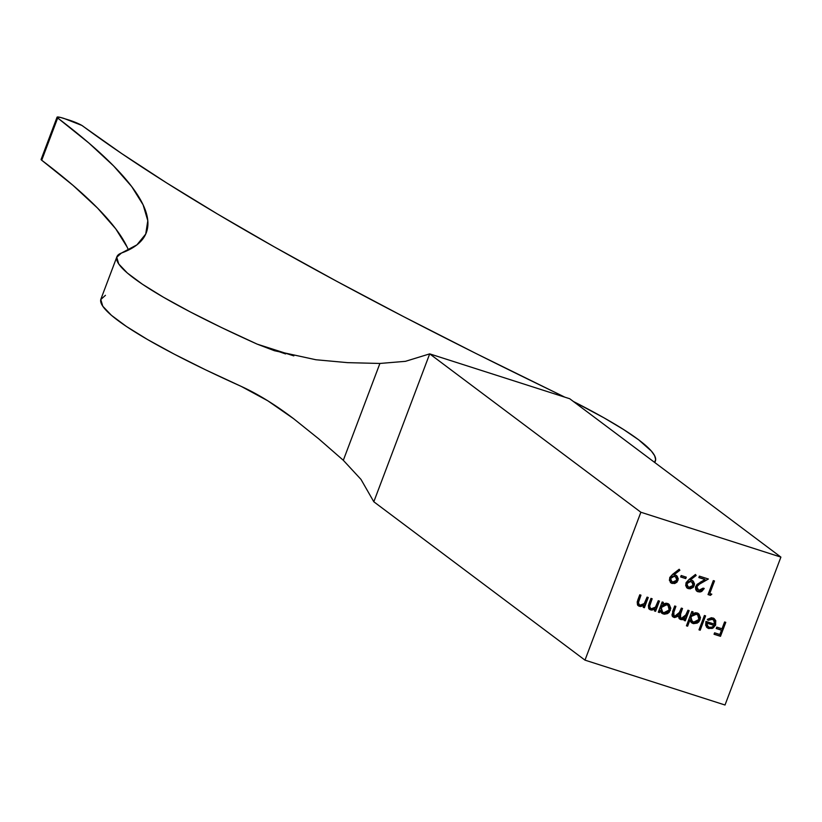 <?xml version="1.0" encoding="UTF-8"?>
<svg xmlns="http://www.w3.org/2000/svg" width="822" height="822" viewBox="0 0 822 822"><rect width="100%" height="100%" fill="white"/><g stroke="black" fill="none" stroke-linecap="round" stroke-linejoin="round"><path stroke-width="1.23" d="M654.589 462.406L655.658 459.426L654.589 455.645L651.384 451.093L638.684 439.842L623.518 429.485L603.934 417.802L573.355 401.465A295.828 36.055 -159.3 0 1 638.684 439.842A295.828 36.055 -159.3 0 1 655.37 461.08A295.828 36.055 -159.3 0 1 654.6 462.385M640.872 512.24L780.9 557.111L725.014 705.009L584.987 660.138L640.872 512.24L584.987 660.138L373.815 501.769L429.701 353.871L640.872 512.24L429.701 353.871L569.718 398.732L780.9 557.111L640.872 512.24M686.278 577.157L681.191 575.523L680.647 576.962L685.733 578.596L686.278 577.157L681.191 575.523L680.647 576.962L685.733 578.596L686.278 577.157M703.796 588.398L698.155 591.809L704.228 588.531L703.036 588.151L698.751 590.391L697.056 588.963L697.097 586.322L698.721 584.565L708.389 579.017L699.399 576.14L698.864 577.578L705.019 579.551L697.035 584.401L695.484 587.216L695.761 589.723L697.395 591.491L699.954 592.015L701.752 591.439L704.228 588.531L703.036 588.151L700.663 590.432L697.693 589.795M648.25 597.502L647.068 597.121L644.058 603.995L641.91 605.228L640.143 605.146L638.704 604.139L638.365 602.814L640.965 595.169L639.773 594.789L637.214 601.868L637.482 604.756L640.574 606.554L643.903 605.495L643.205 607.335L644.397 607.715L648.25 597.502L647.068 597.121L644.448 603.502L640.143 605.146L639.218 604.694L638.406 602.341L640.965 595.169L639.773 594.789L637.8 600.009L638.375 605.793L639.465 606.338L643.903 605.495L643.205 607.335L644.397 607.715L648.25 597.502M659.491 612.554L660.21 610.664L661.32 612.78L664.351 614.219L667.485 613.613L669.252 612.267L670.803 608.198L669.159 604.437L666.2 603.184L662.686 604.108L663.354 602.341L662.162 601.961L658.309 612.174L659.491 612.554L658.36 612.041L659.491 612.554L660.21 610.664L661.833 613.233L663.333 613.993L670.403 610.356L668.861 604.191L667.372 603.43L662.686 604.108L663.354 602.341L662.162 601.961L658.309 612.174L659.491 612.554M687.624 626.189L689.925 620.096L691.014 622.244L693.521 623.641L697.169 623.117L698.936 621.781L700.498 617.712L698.844 613.952L695.895 612.698L692.371 613.623L693.038 611.856L691.847 611.476L686.432 625.809L687.624 626.189L686.483 625.665L687.624 626.189L689.925 620.096L691.61 622.788L693.028 623.497L700.087 619.87L698.546 613.705L697.056 612.945L692.371 613.623L693.038 611.856L691.847 611.476L686.432 625.809L687.624 626.189M712.51 619.305L714.616 621.196L714.616 624.196L705.964 621.422L705.677 625.306L708.266 628.357L712.253 628.45L715.52 625.275L715.757 620.631L713.773 618.391L711.41 617.723L707.31 619.387L708.143 620.312L710.239 619.192L712.51 619.305L707.773 620.035L709.869 618.915L713.588 619.85L714.616 624.196L705.964 621.422L705.677 625.306L707.321 627.813L708.811 628.563L713.311 627.874L715.715 624.812L714.39 618.781L712.838 618L707.31 619.387L708.143 620.312L712.51 619.305M725.775 622.346L724.593 621.966L722.014 628.779L716.763 627.094L716.219 628.522L721.48 630.207L719.846 634.512L714.595 632.827L714.051 634.255L720.493 636.32L725.775 622.346L724.593 621.966L722.014 628.779L716.763 627.094L716.219 628.522L721.48 630.207L719.846 634.512L714.595 632.827L714.051 634.255L720.493 636.32L725.775 622.346M705.595 615.884L704.403 615.503L698.988 629.837L700.18 630.217L705.595 615.884L704.403 615.503L698.988 629.837L700.18 630.217L705.595 615.884M689.134 610.602L687.952 610.222L684.562 617.569L681.366 618.36L679.835 616.397L682.517 608.486L681.335 608.105L678.068 615.339L674.749 616.243L673.187 614.137L675.9 606.369L674.718 605.989L671.964 615.01L672.663 616.541L674.636 617.558L678.54 616.099L678.982 618.267L680.688 619.552L682.877 619.675L684.757 618.668L684.089 620.435L685.281 620.816L689.134 610.602L687.952 610.222L686.329 614.527L681.366 618.36L680.647 618L680.554 613.674L682.517 608.486L681.335 608.105L679.835 612.082L674.749 616.243L674.009 615.873L673.814 611.907L675.9 606.369L674.718 605.989L672.622 611.517L673.095 616.932L674.061 617.425L678.54 616.099L679.743 619.058L682.877 619.675L684.757 618.668L684.089 620.435L685.281 620.816L689.134 610.602M659.45 601.098L658.258 600.718L655.247 607.581L653.11 608.814L651.343 608.742L649.894 607.725L649.565 606.4L652.154 598.755L650.973 598.375L648.414 605.454L648.681 608.352L651.774 610.14L655.103 609.081L654.404 610.931L655.586 611.311L659.45 601.098L658.258 600.718L655.648 607.088L651.343 608.742L650.418 608.28L649.606 605.927L652.154 598.755L650.973 598.375L649 603.595L649.575 609.379L650.654 609.924L655.103 609.081L654.404 610.931L655.586 611.311L659.45 601.098M711.801 594.172L709.756 593.525L714.503 580.979L713.311 580.599L708.03 594.573L710.475 595.354L711.801 594.172L709.756 593.525L714.503 580.979L713.311 580.599L708.03 594.573L710.475 595.354L711.801 594.172M689.011 579.469L686.185 582.531L685.682 585.531L686.966 587.874L690.131 588.891L693.306 587.34L694.559 584.041L693.193 581.103L690.326 579.983L696.152 575.482L695.463 574.475L689.011 579.469L685.938 583.086L687.202 588.069L688.415 588.686L694.251 585.757L692.997 580.948L690.326 579.983L696.152 575.482L695.463 574.475L689.011 579.469M672.725 574.249L669.899 577.311L669.396 580.322L671.358 583.137L674.718 583.528L677.02 582.12L678.273 578.832L676.907 575.883L674.04 574.763L679.866 570.263L679.178 569.256L672.725 574.249L669.653 577.866L670.916 582.849L672.129 583.476L677.965 580.538L676.712 575.729L674.04 574.763L679.866 570.263L679.178 569.256L672.725 574.249M64.034 118.45L81.84 125.417L121.615 153.509L166.619 182.905L217.583 214.069L274.271 246.857L336.434 281.134L403.808 316.747L476.092 353.542L552.959 391.344A1635.328 199.294 -159.3 0 1 82.755 126.013A11.374 1.387 -159.3 0 0 69.11 120.074L60.499 117.443L57.067 117.186A11.374 1.387 -159.3 0 1 64.034 118.45M552.959 391.344A295.828 36.055 -159.3 0 1 564.806 397.16L552.959 391.344M116.909 256.752L100.942 299.013A295.828 36.055 20.7 0 0 241.257 386.412L267.756 400.776L293.711 418.768L318.833 438.927L343.319 460.289L379.908 363.458L347.583 362.646L315.915 359.748L274.435 350.717L257.224 344.151A295.828 36.055 -159.3 0 1 116.909 256.752A295.828 36.055 -159.3 0 1 121.409 253.063L136.925 244.864L145.73 234.054L147.796 220.686L143.11 204.832L131.684 186.543L113.59 165.91L88.879 143.028L57.684 117.988A1635.328 199.294 -159.3 0 1 146.306 232.667A1635.328 199.294 -159.3 0 1 121.409 253.063L116.745 257.265L118.748 263.975L127.359 273.027L142.391 284.207L163.455 297.235L190.067 311.815L221.57 327.577L257.224 344.151L293.834 355.885L257.224 344.151L285.583 353.933M128.458 250.073A1635.328 199.294 20.7 0 0 41.717 160.239L57.684 117.988L57.067 117.186L41.1 159.437A11.374 1.387 20.7 0 0 41.717 160.239L41.1 159.437M127.143 247.083L115.717 228.804L97.623 208.172L72.911 185.279L41.717 160.239L57.684 117.988A11.374 1.387 -159.3 0 1 57.067 117.186M315.915 359.748L347.583 362.646L379.908 363.458L405.452 361.331L429.701 353.871L373.815 501.769L360.981 479.401L373.815 501.769L584.987 660.138L725.014 705.009L780.9 557.111L569.718 398.732L429.701 353.871L405.452 361.331L379.908 363.458L343.319 460.289L360.981 479.401L343.319 460.289L318.833 438.927L293.711 418.768C275.308 404.763 257.831 393.985 241.257 386.412L205.603 369.838L174.1 354.066L147.487 339.496L126.424 326.468L111.391 315.288L102.781 306.236L100.777 299.527L105.442 295.324M725.353 622.213L720.493 636.32L714.102 634.122L720.134 636.043L725.353 622.213M721.11 629.929L716.27 628.378L721.11 629.929M714.205 618.647L715.715 624.812L713.311 627.874L708.811 628.563L707.156 627.679M713.393 619.716L712.818 619.315M713.414 618.113L714.267 618.699M715.14 619.798L715.397 620.353M715.654 623.487L714.39 626.261L711.883 628.172L709.006 628.429L706.458 627.094M708.081 626.703L706.314 622.778L707.156 625.717L709.232 627.289L712.078 627.135L714.02 625.408L712.078 627.135L709.232 627.289L708.081 626.703L706.684 623.055L714.02 625.408L706.314 622.778L714.02 625.408L706.314 622.778L706.786 625.439L708.245 626.754M705.173 615.74L700.18 630.217L699.039 629.693L699.81 629.94L705.173 615.74M692.617 611.722L692.371 613.623L692.617 611.722M698.351 613.572L700.087 619.87L693.028 623.497L691.436 622.644M689.555 619.819L687.254 625.912L689.555 619.819M691.425 622.644L694.734 623.466L697.405 622.501M698.289 621.802L700.025 618.524L699.317 614.692M698.484 613.685L697.642 613.078M691.045 620.404L690.511 617.486L691.621 615.185L694.58 613.726L697.539 614.681M697.467 614.62L696.172 613.911L690.747 616.664L696.542 614.188L697.652 614.753L698.906 619.48L693.48 622.244L692.299 621.648L690.747 616.664L692.114 621.504M691.117 616.942L693.336 614.424L696.152 614.085L698.433 615.544L699.111 618.781L696.666 621.977L693.871 622.346L691.148 620.199L691.117 616.942M688.713 610.469L685.281 620.816L684.14 620.302L684.911 620.548L688.713 610.469M679.362 618.781L681.952 619.469L684.397 618.391L682.877 619.675L679.558 618.915M678.171 615.822L674.061 617.425L672.92 616.788L676.064 617.127L678.171 615.822M675.489 606.235L673.444 611.63L673.835 615.729L672.869 613.541L675.489 606.235M679.732 614.743L682.096 608.352L680.195 613.407L680.472 617.846M680.698 617.969L679.547 615.431M672.293 616.264L672.93 616.808M662.933 602.207L662.686 604.108L662.933 602.207M668.666 604.057L670.403 610.356L663.333 613.993L661.648 613.078M659.84 610.397L659.121 612.277L659.84 610.397M661.874 613.222L665.049 613.952L667.721 612.986M668.605 612.287L670.341 609.01L669.632 605.177M668.8 604.17L667.947 603.564M661.361 610.89L660.826 607.972L661.936 605.67L664.885 604.211L667.844 605.167M667.783 605.105L666.488 604.396L668.748 606.03L669.416 607.612L668.779 610.838L666.981 612.462L663.796 612.729L662.614 612.133L661.063 607.15L662.429 611.989L661.463 610.684L661.433 607.427L666.848 604.673L661.063 607.15L665.255 604.489L667.967 605.249L669.221 609.965L663.796 612.729L662.409 611.969M659.028 600.954L655.586 611.311L654.456 610.787L655.226 611.034L659.028 600.954M652.545 609.801L654.733 608.804L650.654 609.924L649.401 609.236M650.551 608.301L649.534 607.458L649.236 605.65L651.733 598.622L649.236 605.65L650.243 608.136M648.948 608.886L651.404 609.862M647.839 597.368L644.397 607.715L643.256 607.201L644.027 607.448L647.839 597.368M641.345 606.215L643.534 605.218L639.465 606.338L638.201 605.65M639.352 604.715L638.334 603.862L638.036 602.064L640.543 595.036L638.036 602.064L639.054 604.55M637.749 605.3L640.215 606.276M711.297 594.018L710.475 595.354L708.081 594.429L710.116 595.087L711.297 594.018M714.082 580.846L709.756 593.525L714.082 580.846M700.704 582.89L696.953 586.641L700.704 582.89L708.389 579.017L699.399 576.14L698.864 577.578L705.019 579.551L700.293 582.223L695.72 586.374L696.892 591.182L698.155 591.809L696.717 591.028M704.649 579.274L698.916 577.434L704.649 579.274M698.751 590.391L696.583 586.363L698.392 590.124M703.858 588.254L701.382 591.162L698.669 591.727L696.357 590.761M699.594 591.737L698.669 591.727M699.368 583.651L696.727 586.045L696.737 588.778M695.35 574.568L696.152 575.482L689.956 579.705L695.782 575.205L695.35 574.568M692.812 580.815L694.251 585.757L688.415 588.686L687.017 587.925M686.596 587.596L688.887 588.593L691.487 588.151M688.887 588.593L689.761 588.614M692.597 587.401L694.117 584.637L693.789 582.11M692.833 580.835L692.145 580.363M687.634 586.466L686.565 583.867L688.353 581.514M689.483 581.236L692.011 582.192L693.028 585.449L689.021 587.278L688.065 586.795L686.73 583.271L687.891 586.651M687.1 583.548L690.634 581.411L686.73 583.271L688.713 581.791L690.994 581.678L692.812 583.096L693.131 585.151L691.343 587.175L689.021 587.278L687.264 585.87L687.1 583.548M685.856 577.023L685.733 578.596L680.698 576.818L685.363 578.318L685.856 577.023M679.064 569.348L679.866 570.263L673.67 574.486L679.496 569.985L679.064 569.348M676.527 575.595L677.965 580.538L672.129 583.476L670.742 582.706M670.31 582.387L672.602 583.384L675.201 582.942M672.602 583.384L673.475 583.394M676.321 582.182L677.831 579.418L677.503 576.89M676.547 575.616L675.859 575.143M671.348 581.257L670.279 578.647L672.067 576.294M673.197 576.017L675.386 576.725M675.54 576.849L674.348 576.191L675.725 576.982L676.742 580.229L672.735 582.058L671.779 581.575L670.444 578.051L671.605 581.431M670.814 578.328L674.348 576.191L670.444 578.051L672.427 576.571L674.708 576.469L676.527 577.876L676.845 579.931L675.057 581.955L672.735 582.058L670.978 580.651L670.814 578.328M655.35 461.111L654.815 462.55"/></g></svg>
